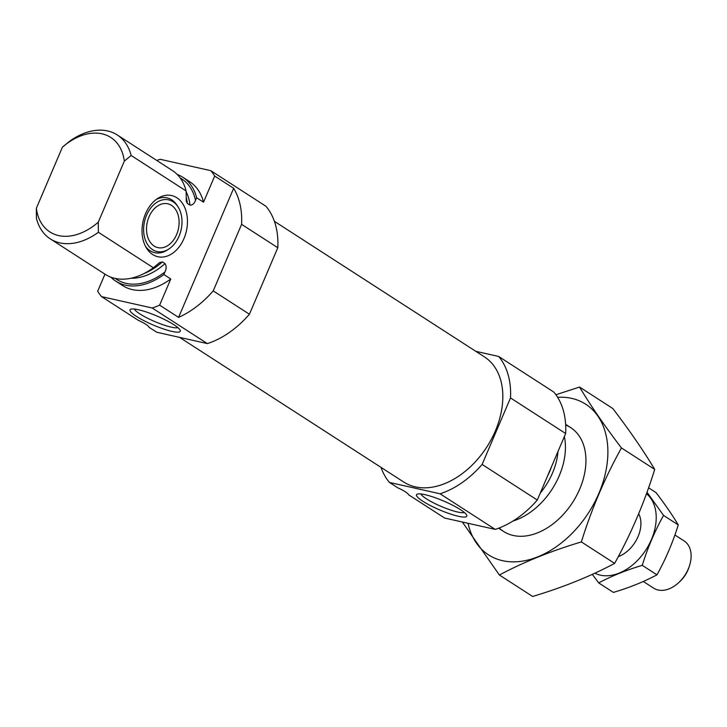 <?xml version="1.0" encoding="UTF-8"?>
<svg xmlns="http://www.w3.org/2000/svg" width="727" height="727" viewBox="0 0 727 727"><rect width="100%" height="100%" fill="white"/><g stroke="black" fill="none" stroke-linecap="round" stroke-linejoin="round"><path stroke-width="1.09" d="M420.842 493.942A24.073 4.28 -156.9 0 0 441.234 506.446A24.073 4.28 -156.9 0 0 464.371 512.517M152.207 308.003L207.368 343.607L156.741 332.239L148.98 327.232A14.049 2.499 23.1 0 0 138.303 320.334L101.58 296.634L152.207 308.003A84.296 57.597 -57.2 0 0 159.622 305.149L170.772 279.004L163.875 274.561A61.813 42.239 -57.2 0 1 115.766 281.14A61.813 42.239 -57.2 0 1 110.877 277.169M104.97 274.17L97.682 291.236A84.296 57.597 -57.2 0 0 101.58 296.634M203.533 202.197L196.635 197.753A61.813 42.239 -57.2 0 0 182.813 177.261L189.702 181.714A61.813 42.239 -57.2 0 1 203.533 202.197L214.683 176.061A84.296 57.597 -57.2 0 0 210.785 170.663L160.158 159.295A84.296 57.597 -57.2 0 0 156.805 160.476M115.766 281.14L122.663 285.584A61.813 42.239 -57.2 0 0 170.772 279.004M207.368 343.607A84.296 57.597 -57.2 0 0 249.425 314.246L213.22 290.882L241.591 224.361A84.296 57.597 -57.2 0 0 233.649 188.302L214.683 176.061M249.425 314.246L277.796 247.725L241.591 224.361M213.22 290.882A84.296 57.597 -57.2 0 1 178.588 317.381L159.622 305.149M277.796 247.725A84.296 57.597 -57.2 0 0 265.946 206.268L210.785 170.663M182.813 177.261A61.813 42.239 -57.2 0 0 177.179 174.444M196.635 197.753L195.508 200.398C194.2 203.724 192.355 205.305 189.965 205.141L187.321 203.433L186.285 201.261L186.121 190.965A61.813 42.239 -57.2 0 0 172.29 170.472L117.311 134.986A61.813 42.239 -57.2 0 0 69.192 141.565L62.386 147.227A56.197 38.395 -57.2 0 1 124.326 161.13L98.29 222.171L98.372 232.276L153.361 267.772L159.622 262.601M131.024 278.241A55.352 37.822 -57.2 0 0 165.029 263.601C166.501 265.928 166.492 268.699 165.002 271.916L163.875 274.561M165.029 263.601L162.385 261.893L159.576 262.638M98.29 222.171A56.197 38.395 -57.2 0 1 36.35 208.267L36.432 218.373A61.813 42.239 -57.2 0 0 50.263 238.865L105.251 274.352A61.813 42.239 -57.2 0 0 153.361 267.772M186.121 190.965L131.133 155.478A61.813 42.239 -57.2 0 0 117.311 134.986M50.263 238.865A61.813 42.239 -57.2 0 0 98.372 232.276M131.133 155.478L124.326 161.13M36.35 208.267L62.386 147.227M380.993 467.361A84.296 57.597 -57.2 0 0 389.445 482.428L397.896 487.881A14.049 2.499 23.1 0 1 408.583 494.778L444.606 518.033L495.232 529.392A84.296 57.597 -57.2 0 0 537.289 500.04L565.661 433.519A84.296 57.597 -57.2 0 0 553.81 392.062L498.649 356.457L475.831 351.332M512.989 521.032A61.813 42.239 -57.2 0 0 564.37 436.545M389.445 482.428L440.071 493.797A84.296 57.597 -57.2 0 0 482.128 464.435L510.499 397.923L565.661 433.519M482.128 464.435L537.289 500.04M510.499 397.923A84.296 57.597 -57.2 0 0 498.649 356.457M460.482 509.691A27.335 4.862 -156.9 0 0 435.782 497.931A27.335 4.862 -156.9 0 0 417.271 494.115A27.335 4.862 -156.9 0 0 439.744 509.936A27.335 4.862 -156.9 0 0 466.725 515.207A27.335 4.862 -156.9 0 0 460.482 509.691M440.071 493.797L495.232 529.392M179.56 337.364L403.676 482.001A74.463 50.872 -57.2 0 0 486.799 447.032A74.463 50.872 -57.2 0 0 484.427 356.884L274.406 221.335M173.989 324.796A27.335 4.862 -156.9 0 0 149.289 313.028A27.335 4.862 -156.9 0 0 130.778 309.211A27.335 4.862 -156.9 0 0 153.252 325.033A27.335 4.862 -156.9 0 0 180.232 330.303A27.335 4.862 -156.9 0 0 173.989 324.796M145.518 213.729A31.343 22.192 102.7 0 0 146.609 248.261A31.343 22.192 102.7 0 0 176.316 250.152A31.343 22.192 102.7 0 0 185.467 209.385A31.343 22.192 102.7 0 0 157.804 198.389A31.343 22.192 102.7 0 0 145.518 213.729M178.588 317.381L233.649 188.302M156.205 199.498A28.099 19.902 -77.3 0 1 177.134 205.441L178.133 207.022A26.472 18.748 -77.3 0 1 179.051 236.193A26.472 18.748 -77.3 0 1 168.673 249.143A26.472 18.748 -77.3 0 1 145.309 239.865A26.472 18.748 -77.3 0 1 153.034 205.432A26.472 18.748 -77.3 0 1 178.133 207.022M168.673 249.143L167.101 250.152A28.099 19.902 -77.3 0 1 145.636 246.571M176.597 234.603A22.482 15.921 -77.3 0 1 157.886 247.634A22.482 15.921 -77.3 0 1 147.281 222.217A22.482 15.921 -77.3 0 1 167.737 203.778A22.482 15.921 -77.3 0 1 176.597 234.603M134.35 309.039A24.073 4.28 -156.9 0 0 154.742 321.543A24.073 4.28 -156.9 0 0 177.888 327.613M579.546 387.046L612.806 408.51C629.782 430.757 643.749 451.058 654.709 469.406C644.522 502.275 631.163 533.6 614.624 563.389C590.306 576.357 562.98 587.38 532.637 596.467L499.385 575.002C523.704 562.035 551.03 551.002 581.364 541.924C591.551 509.054 604.909 477.73 621.449 447.941C604.473 425.704 590.506 405.402 579.546 387.046L555.91 394.752M654.709 469.406L621.449 447.941M614.624 563.389L581.364 541.924M462.327 522.004L499.385 575.002M499.213 527.975A61.813 42.239 -57.2 0 0 558.527 519.26A61.813 42.239 -57.2 0 0 582.163 482.637A61.813 42.239 -57.2 0 0 565.67 425.013M468.043 523.295A89.63 61.241 -57.2 0 0 579.383 525.285A89.63 61.241 -57.2 0 0 571.74 398.387A89.63 61.241 -57.2 0 0 557.618 397.305M643.304 581.482L653.709 588.198A28.099 19.202 -57.2 0 0 678.664 582.654L679.818 581.591A23.791 16.258 -57.2 0 0 687.969 569.977A23.791 16.258 -57.2 0 0 688.914 567.496L689.405 566.006A28.099 19.202 -57.2 0 0 684.18 540.979L674.892 534.99M678.664 582.654A28.099 19.202 -57.2 0 0 688.296 568.932A28.099 19.202 -57.2 0 0 689.405 566.006M646.457 493.724A47.482 32.442 122.8 0 1 648.084 546.313A47.482 32.442 122.8 0 1 600.393 575.157A47.482 32.442 122.8 0 1 594.868 573.176M638.679 513.771A28.099 19.202 122.8 0 1 639.197 533.6A28.099 19.202 122.8 0 1 628.446 550.248A28.099 19.202 122.8 0 1 618.259 556.664M592.305 574.348L598.694 582.918C611.607 576.029 626.129 570.168 642.241 565.342C647.657 547.885 654.754 531.246 663.542 515.416L647.012 492.206M642.241 565.342L656.963 574.839C644.04 581.736 629.527 587.589 613.406 592.414L598.694 582.918M663.542 515.416L678.255 524.921C672.848 542.378 665.75 559.018 656.963 574.839M648.584 487.781L655.999 492.57C665.014 504.384 672.439 515.17 678.255 524.921M195.508 200.398A59.85 40.894 -57.2 0 0 180.205 177.988M115.357 278.468A59.85 40.894 -57.2 0 0 165.002 271.916M189.965 205.141A55.352 37.822 -57.2 0 0 186.148 191.746M187.321 203.433A55.352 37.822 -57.2 0 0 186.23 197.353M143.991 273.561A55.352 37.822 -57.2 0 0 162.385 261.893M540.252 493.088A56.67 38.722 -57.2 0 0 558.027 451.422M547.34 476.476A55.352 37.822 -57.2 0 0 551.575 466.534M570.659 427.585L565.633 424.341M503.611 531.455L498.586 528.211"/></g></svg>

